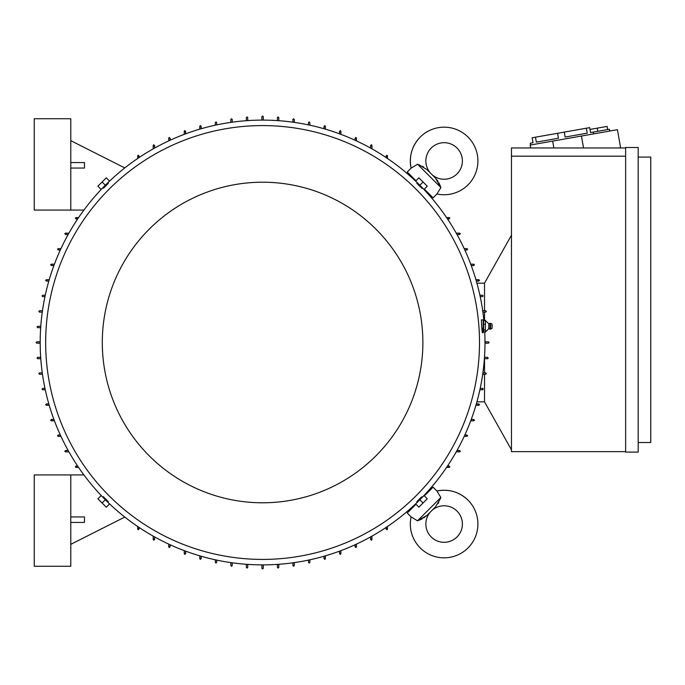 <?xml version="1.0" encoding="UTF-8"?>
<svg xmlns="http://www.w3.org/2000/svg" width="685" height="685" viewBox="0 0 685 685"><rect width="100%" height="100%" fill="white"/><g stroke="black" fill="none" stroke-linecap="round" stroke-linejoin="round"><path stroke-width="1.03" d="M415.966 504.28L407.25 512.996L411.103 516.858A33.796 33.796 0 0 0 468.018 547.94A33.796 33.796 0 0 0 436.936 491.025L440.583 497.053M432.047 510.334A18.264 18.264 0 0 1 457.041 511.121A18.264 18.264 0 0 1 457.041 536.954A18.264 18.264 0 0 1 431.207 536.954A18.264 18.264 0 0 1 430.42 511.969M418.706 520.377L420.753 519.513M421.386 519.213L422.26 518.776M423.715 517.946L427.389 514.983M435.403 506.977L427.038 515.343L417.499 520.831L411.103 516.85M438.075 503.561L438.777 502.336M440.446 498.663L435.429 506.96M438.032 181.371L435.429 178.04L440.909 187.579L436.936 193.975A33.796 33.796 0 0 0 468.018 137.06A33.796 33.796 0 0 0 411.103 168.142L417.139 164.503M430.42 173.031A18.264 18.264 0 0 1 431.207 148.046A18.264 18.264 0 0 1 457.041 148.046A18.264 18.264 0 0 1 457.041 173.879A18.264 18.264 0 0 1 432.047 174.666M440.455 186.38L439.599 184.333M439.299 183.7L438.862 182.827M418.749 164.64L427.038 169.657L435.069 177.689M423.647 167.012L422.422 166.309M40.184 343.185L36.759 343.185L36.074 342.5L36.759 341.815L40.184 341.815M263.271 564.894L263.271 568.319L262.586 569.004L261.901 568.319L261.901 564.894M484.98 341.815L488.405 341.815L489.09 342.5L488.405 343.185L484.98 343.185M261.901 120.106L261.901 116.681L262.586 115.996L263.271 116.681L263.271 120.106M423.51 496A222.394 222.394 0 0 0 484.732 331.968M483.893 320.546A222.394 222.394 0 0 0 419.845 185.241L423.073 182.013L418.869 177.817L415.641 181.045L424.041 189.437L427.269 186.209L423.073 182.013M416.086 181.576A222.394 222.394 0 0 0 105.327 185.241L102.099 182.013L97.895 186.209L101.123 189.437L109.523 181.045L106.295 177.817L102.099 182.013M101.654 189A222.394 222.394 0 0 0 101.654 496M482.326 332.653L483.156 332.653L483.156 319.861L481.384 319.861L481.538 324.074C482.189 333.27 482.454 334.734 482.334 328.44M108.102 182.852L108.41 183.16L105.91 185.823C102.527 189.111 102.459 189.043 105.704 185.618M422.234 188.015L421.926 188.324L419.263 185.823C415.975 182.45 416.035 182.381 419.46 185.618M479.5 342.5A216.914 216.914 0 0 0 262.586 125.586A216.914 216.914 0 0 0 45.664 342.5A216.914 216.914 0 0 0 262.586 559.414A216.914 216.914 0 0 0 479.5 342.5M413.706 506.54L413.252 506.087M426.164 493.166L426.627 493.62M426.627 191.38L426.164 191.834M413.252 178.913L413.706 178.46M102.296 342.5A160.29 160.29 0 0 0 262.586 502.79A160.29 160.29 0 0 0 422.876 342.5A160.29 160.29 0 0 0 262.586 182.21A160.29 160.29 0 0 0 102.296 342.5M102.938 496.985L103.247 496.676L105.91 499.177C109.198 502.55 109.129 502.619 105.704 499.382M417.062 502.148L416.754 501.84L419.263 499.177C422.636 495.889 422.705 495.957 419.46 499.382M417.499 520.831L440.909 497.421M424.366 495.88L433.083 487.163L436.936 491.025C448.846 488.79 459.207 491.83 468.018 500.144M436.936 193.975L433.083 197.837L424.366 189.12M440.909 187.579L417.499 164.169M415.966 180.72L407.25 172.003L411.103 168.15C408.868 156.24 411.916 145.879 420.23 137.06M109.035 503.475L101.611 496.043M423.553 496.043L416.129 503.475M416.129 181.525L423.553 188.957M101.611 188.957L109.035 181.525M485.434 324.27L483.61 324.27L483.61 320.546L483.156 321.368M609.453 129.242L609.77 131.04L609.453 129.242L593.261 132.094L593.578 133.9M530.618 144.997L530.301 143.199L532.999 142.72L532.125 137.779L589.691 127.624L590.564 132.573L593.261 132.094M586.343 128.215L587.216 133.164L565.125 137.06L564.252 132.111M557.556 133.292L558.429 138.242L536.346 142.129L535.473 137.188M587.216 133.164L565.125 137.06M591.908 132.333L590.564 132.573M483.61 320.546L485.434 320.546L488.799 323.834L488.799 328.68L485.434 331.968L483.61 331.968L483.156 331.146M485.382 329.87L485.382 332.088M485.382 323.936L485.382 330.316M488.799 323.834L490.049 323.286L490.049 329.228L488.799 328.68M490.597 329.168L492.104 328.312L492.104 324.202L490.597 323.346L490.597 329.168L490.049 329.228M590.008 129.422L607.098 126.408L607.655 129.559M597.2 128.155L597.757 131.306M638.189 157.096L650.75 157.096L650.75 442.51L638.189 442.51M423.073 502.987L427.269 498.791L424.041 495.563L419.845 499.759L423.073 502.987L418.869 507.183L415.641 503.954L419.845 499.759M102.099 502.987L106.295 507.183L109.523 503.954L105.327 499.759L102.099 502.987L97.895 498.791L101.123 495.563L105.327 499.759M485.382 320.323L485.382 324.493M638.189 147.506L638.189 452.1L625.636 452.1L625.636 147.506L638.189 147.506M485.434 329.982L483.61 329.982L483.61 324.27M483.61 331.968L483.61 329.982M530.678 147.96L530.164 145.074L617.416 129.696L620.584 147.686L619.009 147.96M552.649 141.11L553.857 147.96M581.437 136.041L583.534 147.96M625.636 156.18L511.464 156.18L511.464 147.96L625.636 147.96M625.636 451.646L511.464 451.646L511.464 156.18M70.786 522.424L84.486 522.424L84.486 516.944L70.786 516.944M70.786 474.936L34.25 474.936L34.25 566.264L70.786 566.264L70.786 474.936L83.921 474.936M70.786 168.056L84.486 168.056L84.486 162.576L70.786 162.576M70.786 210.064L34.25 210.064L34.25 118.736L70.786 118.736L70.786 210.064L83.921 210.064M511.464 449.814L484.526 401.864L484.526 374.241M484.526 310.759L484.526 283.136L511.464 235.186M109.086 503.424A222.394 222.394 0 0 0 416.086 503.424M168.741 140.87L168.741 138.139L169.426 137.454M169.135 137.522L169.709 138.764M184.265 134.346L184.265 131.289L184.95 130.604M184.71 130.647L185.19 131.931M199.789 129.148L199.789 126.271L200.474 125.586M200.285 125.612L200.662 126.93M215.321 125.184L215.321 122.615L216.006 121.93L216.691 122.615L216.691 124.893M230.845 122.384L230.845 119.421L231.53 118.736L232.215 119.421L232.215 122.187M246.369 120.697L246.369 117.589L247.054 116.904L247.739 117.589L247.739 120.603M277.425 120.603L277.425 117.589L278.11 116.904L278.795 117.589L278.795 120.697M292.949 122.187L292.949 119.421L293.634 118.736L294.319 119.421L294.319 122.384M308.481 124.893L308.481 122.615L309.166 121.93L309.851 122.615L309.851 125.184M324.502 126.93L324.878 125.612M324.69 125.586L325.375 126.271L325.375 129.148M339.983 131.931L340.454 130.647M340.214 130.604L340.899 131.289L340.899 134.346M355.455 138.764L356.029 137.522M355.746 137.454L356.431 138.139L356.431 140.87M370.936 146.051L371.604 144.852M371.27 144.766L371.955 145.451L371.955 148.859M386.417 156.523L387.179 155.384M386.794 155.264L387.479 155.949L387.479 158.483M446.594 217.599L449.129 217.599L449.814 218.284M449.703 217.907L448.564 218.669M456.227 233.131L459.635 233.131L460.32 233.816M460.234 233.482L459.036 234.142M464.207 248.655L466.939 248.655L467.624 249.34M467.564 249.057L466.322 249.623M470.732 264.179L473.789 264.179L474.474 264.864M474.431 264.633L473.147 265.104M475.929 279.711L478.815 279.711L479.5 280.396M479.474 280.208L478.156 280.585M479.902 295.235L482.471 295.235L483.156 295.92A0.685 0.685 0 0 0 483.156 295.903L482.471 296.605L480.194 296.605L482.471 296.605M482.702 310.759L485.699 310.759M486.35 311.427L485.665 312.129L482.899 312.129L485.665 312.129M485.665 310.759L486.35 311.444M484.526 320.546L484.526 312.129M484.526 356.748L484.483 357.339L487.489 357.339L488.174 358.024L487.489 358.709L484.389 358.709M487.951 358.538L487.489 358.709M484.526 358.709L484.526 372.871L482.899 372.871L485.665 372.871L486.35 373.556L485.665 374.241L482.702 374.241M484.526 357.339L487.489 357.339M484.526 372.871L485.665 372.871M483.148 389.003A0.685 0.685 0 0 0 482.557 388.404M482.471 388.395L480.194 388.395L482.471 388.395L483.156 389.08A0.685 0.685 0 0 0 483.156 389.08L482.471 389.765A0.685 0.685 0 0 0 482.874 389.637M478.156 404.415L479.474 404.792M479.5 404.604L478.815 405.289L475.929 405.289M473.147 419.896L474.431 420.367M474.474 420.136L473.789 420.821L470.732 420.821M466.322 435.377L467.564 435.943M467.624 435.66L466.939 436.345L464.207 436.345M459.036 450.858L460.234 451.518M460.32 451.184L459.635 451.869L456.227 451.869M484.526 401.821L476.923 401.821M484.526 283.179L476.923 283.179M448.564 466.331L449.703 467.093M449.814 466.716L449.129 467.401L446.594 467.401M387.479 526.517L387.479 529.051L386.794 529.736M387.179 529.616L386.417 528.477M371.955 536.141L371.955 539.549L371.27 540.234M371.604 540.148L370.936 538.949M340.899 550.654L340.899 553.711L340.214 554.396M340.454 554.353L339.983 553.069M325.375 555.852L325.375 558.729L324.69 559.414M324.878 559.388L324.502 558.069M309.851 559.816L309.851 562.385L309.166 563.07L308.481 562.385L308.481 560.107M294.319 562.616L294.319 565.579L293.634 566.264L292.949 565.579L292.949 562.813M278.795 564.303L278.795 567.411L278.11 568.096L277.425 567.411L277.425 564.397M247.739 564.397L247.739 567.411L247.054 568.096L246.369 567.411L246.369 564.303M232.215 562.813L232.215 565.579L231.53 566.264L230.845 565.579L230.845 562.616M216.691 560.107L216.691 562.385L216.006 563.07L215.321 562.385L215.321 559.816M200.662 558.069L200.285 559.388M200.474 559.414L199.789 558.729L199.789 555.852M185.19 553.069L184.71 554.353M184.95 554.396L184.265 553.711L184.265 550.654M169.709 546.236L169.135 547.478M169.426 547.546L168.741 546.861L168.741 544.13M154.228 538.949L153.568 540.148M153.894 540.234L153.209 539.549L153.209 536.141M138.747 528.477L137.993 529.616M138.37 529.736L137.685 529.051L137.685 526.517M124.781 517.064L70.786 544.344M78.57 467.401L76.035 467.401L75.35 466.716M75.461 467.093L76.609 466.331M68.937 451.869L65.529 451.869L64.844 451.184M64.929 451.518L66.128 450.858M60.956 436.345L58.225 436.345L57.54 435.66M57.6 435.943L58.85 435.377M54.432 420.821L51.375 420.821L50.69 420.136M50.733 420.367L52.017 419.896M49.234 405.289L46.349 405.289L45.664 404.604M45.689 404.792L47.008 404.415M45.27 389.765L42.701 389.765L42.016 389.08L42.701 388.395L44.97 388.395M42.461 374.241L39.499 374.241L38.814 373.556L39.499 372.871L42.273 372.871M40.775 358.709L37.675 358.709L36.99 358.024L37.675 357.339L40.68 357.339M40.68 327.661L37.675 327.661L36.99 326.976L37.675 326.291L40.775 326.291M42.273 312.129L39.499 312.129L38.814 311.444L39.499 310.759L42.461 310.759M44.97 296.605L42.701 296.605L42.016 295.92L42.701 295.235L45.27 295.235M47.008 280.585L45.689 280.208M45.664 280.396L46.349 279.711L49.234 279.711M52.017 265.104L50.733 264.633M50.69 264.864L51.375 264.179L54.432 264.179M58.85 249.623L57.6 249.057M57.54 249.34L58.225 248.655L60.956 248.655M66.128 234.142L64.929 233.482M64.844 233.816L65.529 233.131L68.937 233.131M76.609 218.669L75.461 217.907M75.35 218.284L76.035 217.599L78.57 217.599M124.781 167.936L70.786 140.656M137.685 158.483L137.685 155.949L138.37 155.264M137.993 155.384L138.747 156.523M153.209 148.859L153.209 145.451L153.894 144.766M153.568 144.852L154.228 146.051M356.029 547.478L355.455 546.236M170.111 138.139L170.111 140.245M185.635 131.289L185.635 133.84M201.159 126.271L201.159 128.754M324.005 128.754L324.005 126.271M339.529 133.84L339.529 131.289M355.061 140.245L355.061 138.139M370.585 148.088L370.585 145.451M386.109 157.567L386.109 155.949M449.129 218.969L447.519 218.969M459.635 234.501L456.998 234.501M466.939 250.025L464.841 250.025M473.789 265.549L471.246 265.549M478.815 281.081L476.332 281.081M482.471 389.765L479.902 389.765M476.332 403.919L478.815 403.919M471.246 419.451L473.789 419.451M464.841 434.975L466.939 434.975M456.998 450.499L459.635 450.499M447.519 466.031L449.129 466.031M386.109 529.051L386.109 527.433M370.585 539.549L370.585 536.912M355.061 546.861L355.061 544.755M339.529 553.711L339.529 551.16M324.005 558.729L324.005 556.246M201.159 556.246L201.159 558.729M185.635 551.16L185.635 553.711M170.111 544.755L170.111 546.861M154.579 536.912L154.579 539.549M139.055 527.433L139.055 529.051M76.035 466.031L77.645 466.031M65.529 450.499L68.175 450.499M58.225 434.975L60.323 434.975M51.375 419.451L53.927 419.451M46.349 403.919L48.84 403.919M48.84 281.081L46.349 281.081M53.927 265.549L51.375 265.549M60.323 250.025L58.225 250.025M68.175 234.501L65.529 234.501M77.645 218.969L76.035 218.969M139.055 155.949L139.055 157.567M154.579 145.451L154.579 148.088M356.431 544.13L356.431 546.861L355.746 547.546M490.597 323.346L490.049 323.286"/></g></svg>

